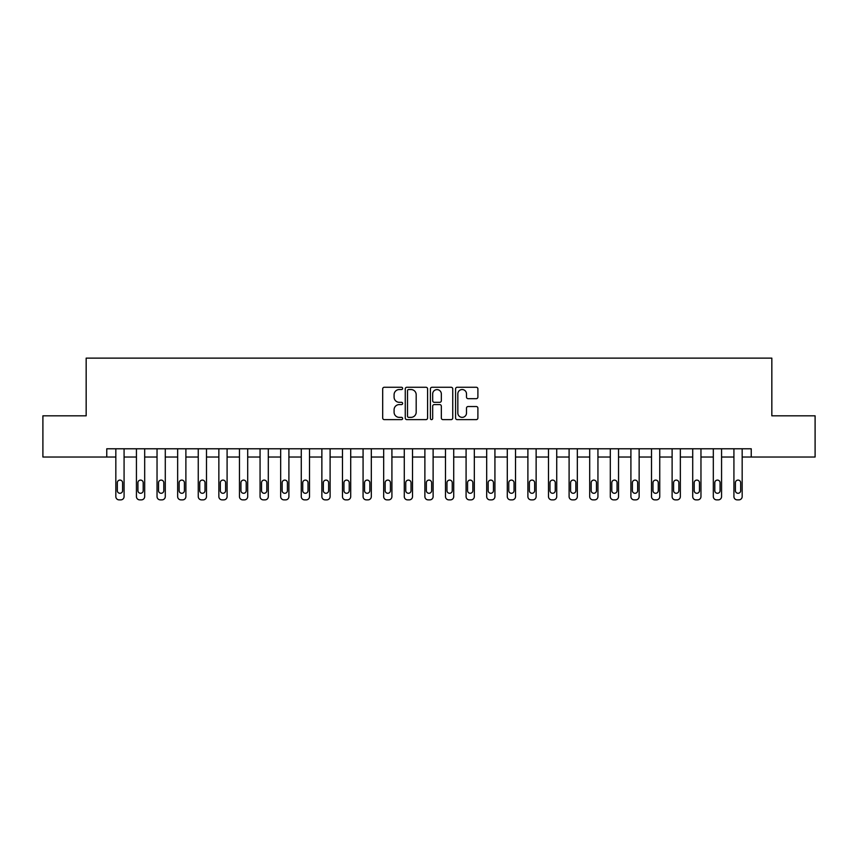 <?xml version="1.0" encoding="UTF-8"?>
<svg xmlns="http://www.w3.org/2000/svg" width="858" height="858" viewBox="0 0 858 858"><rect width="100%" height="100%" fill="white"/><g stroke="black" fill="none" stroke-linecap="round" stroke-linejoin="round"><path stroke-width="1.29" d="M402.627 388.406A1.137 1.137 0 0 0 401.501 387.269L384.309 387.269A1.619 1.619 0 0 0 382.689 388.889L382.689 418.018A1.619 1.619 0 0 0 384.309 419.626L401.501 419.626A1.137 1.137 0 0 0 402.627 418.5A1.137 1.137 0 0 0 401.501 417.363L399.27 417.363A5.18 5.18 0 0 1 394.09 412.194L394.09 409.759A5.18 5.18 0 0 1 399.27 404.59L401.501 404.59A1.137 1.137 0 0 0 402.627 403.453A1.137 1.137 0 0 0 401.501 402.316L399.27 402.316A5.18 5.18 0 0 1 394.09 397.147L394.09 394.712A5.18 5.18 0 0 1 399.27 389.543L401.501 389.543A1.137 1.137 0 0 0 402.627 388.406M476.287 398.68A1.619 1.619 0 0 0 477.895 397.061L477.895 388.889A1.619 1.619 0 0 0 476.287 387.269L457.196 387.269A1.619 1.619 0 0 0 455.577 388.889L455.577 418.018A1.619 1.619 0 0 0 457.196 419.626L476.287 419.626A1.619 1.619 0 0 0 477.895 418.018L477.895 408.14A1.619 1.619 0 0 0 476.287 406.531L468.114 406.531A1.619 1.619 0 0 0 466.495 408.14L466.495 413.041A4.333 4.333 0 0 1 462.162 417.363A4.333 4.333 0 0 1 457.84 413.041L457.84 393.865A4.333 4.333 0 0 1 462.162 389.543A4.333 4.333 0 0 1 466.495 393.865L466.495 397.061A1.619 1.619 0 0 0 468.114 398.68L476.287 398.68M106.767 457.024L42.9 457.024L42.9 415.819L86.165 415.819L86.165 358.129L771.835 358.129L771.835 415.819L815.1 415.819L815.1 457.024L751.233 457.024L751.233 448.777L106.767 448.777L106.767 457.024L115.83 457.024L115.83 496.578A3.293 3.293 0 0 0 119.133 499.871L120.774 499.871A3.293 3.293 0 0 0 124.078 496.578L124.078 457.024L136.433 457.024L136.433 496.578A3.293 3.293 0 0 0 139.736 499.871L141.377 499.871A3.293 3.293 0 0 0 144.68 496.578L144.68 457.024L157.035 457.024L157.035 496.578A3.293 3.293 0 0 0 160.339 499.871L161.99 499.871A3.293 3.293 0 0 0 165.283 496.578L165.283 457.024L177.649 457.024L177.649 496.578A3.293 3.293 0 0 0 180.941 499.871L182.593 499.871A3.293 3.293 0 0 0 185.886 496.578L185.886 457.024L198.252 457.024L198.252 496.578A3.293 3.293 0 0 0 201.544 499.871L203.196 499.871A3.293 3.293 0 0 0 206.488 496.578L206.488 457.024L218.854 457.024L218.854 496.578A3.293 3.293 0 0 0 222.147 499.871L223.799 499.871A3.293 3.293 0 0 0 227.091 496.578L227.091 457.024L239.457 457.024L239.457 496.578A3.293 3.293 0 0 0 242.75 499.871L244.401 499.871A3.293 3.293 0 0 0 247.694 496.578L247.694 457.024L260.06 457.024L260.06 496.578A3.293 3.293 0 0 0 263.352 499.871L265.004 499.871A3.293 3.293 0 0 0 268.297 496.578L268.297 457.024L280.663 457.024L280.663 496.578A3.293 3.293 0 0 0 283.955 499.871L285.607 499.871A3.293 3.293 0 0 0 288.899 496.578L288.899 457.024L301.265 457.024L301.265 496.578A3.293 3.293 0 0 0 304.558 499.871L306.209 499.871A3.293 3.293 0 0 0 309.502 496.578L309.502 457.024L321.868 457.024L321.868 496.578A3.293 3.293 0 0 0 325.161 499.871L326.812 499.871A3.293 3.293 0 0 0 330.105 496.578L330.105 457.024L342.471 457.024L342.471 496.578A3.293 3.293 0 0 0 345.763 499.871L347.415 499.871A3.293 3.293 0 0 0 350.707 496.578L350.707 457.024L363.073 457.024L363.073 496.578A3.293 3.293 0 0 0 366.366 499.871L368.018 499.871A3.293 3.293 0 0 0 371.31 496.578L371.31 457.024L383.676 457.024L383.676 496.578A3.293 3.293 0 0 0 386.969 499.871L388.62 499.871A3.293 3.293 0 0 0 391.913 496.578L391.913 457.024L404.279 457.024L404.279 496.578A3.293 3.293 0 0 0 407.571 499.871L409.223 499.871A3.293 3.293 0 0 0 412.516 496.578L412.516 457.024L424.882 457.024L424.882 496.578A3.293 3.293 0 0 0 428.174 499.871L429.826 499.871A3.293 3.293 0 0 0 433.118 496.578L433.118 457.024L445.484 457.024L445.484 496.578A3.293 3.293 0 0 0 448.777 499.871L450.429 499.871A3.293 3.293 0 0 0 453.721 496.578L453.721 457.024L466.087 457.024L466.087 496.578A3.293 3.293 0 0 0 469.38 499.871L471.031 499.871A3.293 3.293 0 0 0 474.324 496.578L474.324 457.024L486.69 457.024L486.69 496.578A3.293 3.293 0 0 0 489.982 499.871L491.634 499.871A3.293 3.293 0 0 0 494.927 496.578L494.927 457.024L507.293 457.024L507.293 496.578A3.293 3.293 0 0 0 510.585 499.871L512.237 499.871A3.293 3.293 0 0 0 515.529 496.578L515.529 457.024L527.895 457.024L527.895 496.578A3.293 3.293 0 0 0 531.188 499.871L532.839 499.871A3.293 3.293 0 0 0 536.132 496.578L536.132 457.024L548.498 457.024L548.498 496.578A3.293 3.293 0 0 0 551.791 499.871L553.442 499.871A3.293 3.293 0 0 0 556.735 496.578L556.735 457.024L569.101 457.024L569.101 496.578A3.293 3.293 0 0 0 572.393 499.871L574.045 499.871A3.293 3.293 0 0 0 577.337 496.578L577.337 457.024L589.703 457.024L589.703 496.578A3.293 3.293 0 0 0 592.996 499.871L594.648 499.871A3.293 3.293 0 0 0 597.94 496.578L597.94 457.024L610.306 457.024L610.306 496.578A3.293 3.293 0 0 0 613.599 499.871L615.25 499.871A3.293 3.293 0 0 0 618.543 496.578L618.543 457.024L630.909 457.024L630.909 496.578A3.293 3.293 0 0 0 634.201 499.871L635.853 499.871A3.293 3.293 0 0 0 639.146 496.578L639.146 457.024L651.512 457.024L651.512 496.578A3.293 3.293 0 0 0 654.804 499.871L656.456 499.871A3.293 3.293 0 0 0 659.748 496.578L659.748 457.024L672.114 457.024L672.114 496.578A3.293 3.293 0 0 0 675.407 499.871L677.059 499.871A3.293 3.293 0 0 0 680.351 496.578L680.351 457.024L692.717 457.024L692.717 496.578A3.293 3.293 0 0 0 696.01 499.871L697.661 499.871A3.293 3.293 0 0 0 700.965 496.578L700.965 457.024L713.32 457.024L713.32 496.578A3.293 3.293 0 0 0 716.623 499.871L718.264 499.871A3.293 3.293 0 0 0 721.567 496.578L721.567 457.024L733.922 457.024L733.922 496.578A3.293 3.293 0 0 0 737.226 499.871L738.867 499.871A3.293 3.293 0 0 0 742.17 496.578L742.17 457.024L751.233 457.024M427.584 388.889A1.619 1.619 0 0 0 425.965 387.269L406.874 387.269A1.619 1.619 0 0 0 405.255 388.889L405.255 418.018A1.619 1.619 0 0 0 406.874 419.626L425.965 419.626A1.619 1.619 0 0 0 427.584 418.018L427.584 388.889M432.035 387.269L451.126 387.269A1.619 1.619 0 0 1 452.745 388.889L452.745 418.018A1.619 1.619 0 0 1 451.126 419.626L442.953 419.626A1.619 1.619 0 0 1 441.334 418.018L441.334 406.199A1.619 1.619 0 0 0 439.714 404.59L434.298 404.59A1.619 1.619 0 0 0 432.679 406.199L432.679 418.5A1.137 1.137 0 0 1 431.553 419.626A1.137 1.137 0 0 1 430.416 418.5L430.416 388.889A1.619 1.619 0 0 1 432.035 387.269M408.655 389.543A1.137 1.137 0 0 0 407.518 390.669L407.518 416.237A1.137 1.137 0 0 0 408.655 417.363L411.003 417.363A5.18 5.18 0 0 0 416.184 412.194L416.184 394.712A5.18 5.18 0 0 0 411.003 389.543L408.655 389.543M441.334 393.951A4.333 4.333 0 0 0 437.012 389.618A4.333 4.333 0 0 0 432.679 393.951L432.679 400.697A1.619 1.619 0 0 0 434.298 402.316L439.714 402.316A1.619 1.619 0 0 0 441.334 400.697L441.334 393.951M117.321 490.647A2.638 2.638 0 0 0 119.959 493.286A2.638 2.638 0 0 0 122.597 490.647A2.638 2.638 0 0 1 119.959 493.286A2.638 2.638 0 0 1 117.321 490.647L117.321 482.732A2.638 2.638 0 0 1 119.959 480.094A2.638 2.638 0 0 1 122.597 482.732L122.597 490.647M124.078 448.777L124.078 496.578M115.83 448.777L115.83 496.578M119.133 499.871L120.774 499.871M137.923 490.647A2.638 2.638 0 0 0 140.562 493.286A2.638 2.638 0 0 0 143.2 490.647A2.638 2.638 0 0 1 140.562 493.286A2.638 2.638 0 0 1 137.923 490.647L137.923 482.732A2.638 2.638 0 0 1 140.562 480.094A2.638 2.638 0 0 1 143.2 482.732L143.2 490.647M158.526 490.647A2.638 2.638 0 0 0 161.165 493.286A2.638 2.638 0 0 0 163.803 490.647A2.638 2.638 0 0 1 161.165 493.286A2.638 2.638 0 0 1 158.526 490.647L158.526 482.732A2.638 2.638 0 0 1 161.165 480.094A2.638 2.638 0 0 1 163.803 482.732L163.803 490.647M179.129 490.647A2.638 2.638 0 0 0 181.767 493.286A2.638 2.638 0 0 0 184.406 490.647A2.638 2.638 0 0 1 181.767 493.286A2.638 2.638 0 0 1 179.129 490.647L179.129 482.732A2.638 2.638 0 0 1 181.767 480.094A2.638 2.638 0 0 1 184.406 482.732L184.406 490.647M144.68 448.777L144.68 496.578M136.433 448.777L136.433 496.578M139.736 499.871L141.377 499.871M165.283 448.777L165.283 496.578M157.035 448.777L157.035 496.578M160.339 499.871L161.99 499.871M185.886 448.777L185.886 496.578M177.649 448.777L177.649 496.578M180.941 499.871L182.593 499.871M199.732 490.647A2.638 2.638 0 0 0 202.37 493.286A2.638 2.638 0 0 0 205.008 490.647A2.638 2.638 0 0 1 202.37 493.286A2.638 2.638 0 0 1 199.732 490.647L199.732 482.732A2.638 2.638 0 0 1 202.37 480.094A2.638 2.638 0 0 1 205.008 482.732L205.008 490.647M206.488 448.777L206.488 496.578M198.252 448.777L198.252 496.578M201.544 499.871L203.196 499.871M220.334 490.647A2.638 2.638 0 0 0 222.973 493.286A2.638 2.638 0 0 0 225.611 490.647A2.638 2.638 0 0 1 222.973 493.286A2.638 2.638 0 0 1 220.334 490.647L220.334 482.732A2.638 2.638 0 0 1 222.973 480.094A2.638 2.638 0 0 1 225.611 482.732L225.611 490.647M240.937 490.647A2.638 2.638 0 0 0 243.575 493.286A2.638 2.638 0 0 0 246.214 490.647A2.638 2.638 0 0 1 243.575 493.286A2.638 2.638 0 0 1 240.937 490.647L240.937 482.732A2.638 2.638 0 0 1 243.575 480.094A2.638 2.638 0 0 1 246.214 482.732L246.214 490.647M261.54 490.647A2.638 2.638 0 0 0 264.178 493.286A2.638 2.638 0 0 0 266.817 490.647A2.638 2.638 0 0 1 264.178 493.286A2.638 2.638 0 0 1 261.54 490.647L261.54 482.732A2.638 2.638 0 0 1 264.178 480.094A2.638 2.638 0 0 1 266.817 482.732L266.817 490.647M282.143 490.647A2.638 2.638 0 0 0 284.781 493.286A2.638 2.638 0 0 0 287.419 490.647A2.638 2.638 0 0 1 284.781 493.286A2.638 2.638 0 0 1 282.143 490.647L282.143 482.732A2.638 2.638 0 0 1 284.781 480.094A2.638 2.638 0 0 1 287.419 482.732L287.419 490.647M302.745 490.647A2.638 2.638 0 0 0 305.384 493.286A2.638 2.638 0 0 0 308.022 490.647A2.638 2.638 0 0 1 305.384 493.286A2.638 2.638 0 0 1 302.745 490.647L302.745 482.732A2.638 2.638 0 0 1 305.384 480.094A2.638 2.638 0 0 1 308.022 482.732L308.022 490.647M227.091 448.777L227.091 496.578M218.854 448.777L218.854 496.578M222.147 499.871L223.799 499.871M247.694 448.777L247.694 496.578M239.457 448.777L239.457 496.578M242.75 499.871L244.401 499.871M268.297 448.777L268.297 496.578M260.06 448.777L260.06 496.578M263.352 499.871L265.004 499.871M288.899 448.777L288.899 496.578M280.663 448.777L280.663 496.578M283.955 499.871L285.607 499.871M309.502 448.777L309.502 496.578M301.265 448.777L301.265 496.578M304.558 499.871L306.209 499.871M323.348 490.647A2.638 2.638 0 0 0 325.986 493.286A2.638 2.638 0 0 0 328.625 490.647A2.638 2.638 0 0 1 325.986 493.286A2.638 2.638 0 0 1 323.348 490.647L323.348 482.732A2.638 2.638 0 0 1 325.986 480.094A2.638 2.638 0 0 1 328.625 482.732L328.625 490.647M330.105 448.777L330.105 496.578M321.868 448.777L321.868 496.578M325.161 499.871L326.812 499.871M343.951 490.647A2.638 2.638 0 0 0 346.589 493.286A2.638 2.638 0 0 0 349.227 490.647A2.638 2.638 0 0 1 346.589 493.286A2.638 2.638 0 0 1 343.951 490.647L343.951 482.732A2.638 2.638 0 0 1 346.589 480.094A2.638 2.638 0 0 1 349.227 482.732L349.227 490.647M350.707 448.777L350.707 496.578M342.471 448.777L342.471 496.578M345.763 499.871L347.415 499.871M364.553 490.647A2.638 2.638 0 0 0 367.192 493.286A2.638 2.638 0 0 0 369.83 490.647A2.638 2.638 0 0 1 367.192 493.286A2.638 2.638 0 0 1 364.553 490.647L364.553 482.732A2.638 2.638 0 0 1 367.192 480.094A2.638 2.638 0 0 1 369.83 482.732L369.83 490.647M371.31 448.777L371.31 496.578M363.073 448.777L363.073 496.578M366.366 499.871L368.018 499.871M385.156 490.647A2.638 2.638 0 0 0 387.795 493.286A2.638 2.638 0 0 0 390.433 490.647A2.638 2.638 0 0 1 387.795 493.286A2.638 2.638 0 0 1 385.156 490.647L385.156 482.732A2.638 2.638 0 0 1 387.795 480.094A2.638 2.638 0 0 1 390.433 482.732L390.433 490.647M391.913 448.777L391.913 496.578M383.676 448.777L383.676 496.578M386.969 499.871L388.62 499.871M405.759 490.647A2.638 2.638 0 0 0 408.397 493.286A2.638 2.638 0 0 0 411.036 490.647A2.638 2.638 0 0 1 408.397 493.286A2.638 2.638 0 0 1 405.759 490.647L405.759 482.732A2.638 2.638 0 0 1 408.397 480.094A2.638 2.638 0 0 1 411.036 482.732L411.036 490.647M412.516 448.777L412.516 496.578M404.279 448.777L404.279 496.578M407.571 499.871L409.223 499.871M426.362 490.647A2.638 2.638 0 0 0 429 493.286A2.638 2.638 0 0 0 431.638 490.647A2.638 2.638 0 0 1 429 493.286A2.638 2.638 0 0 1 426.362 490.647L426.362 482.732A2.638 2.638 0 0 1 429 480.094A2.638 2.638 0 0 1 431.638 482.732L431.638 490.647M433.118 448.777L433.118 496.578M424.882 448.777L424.882 496.578M428.174 499.871L429.826 499.871M446.964 490.647A2.638 2.638 0 0 0 449.603 493.286A2.638 2.638 0 0 0 452.241 490.647A2.638 2.638 0 0 1 449.603 493.286A2.638 2.638 0 0 1 446.964 490.647L446.964 482.732A2.638 2.638 0 0 1 449.603 480.094A2.638 2.638 0 0 1 452.241 482.732L452.241 490.647M467.567 490.647A2.638 2.638 0 0 0 470.205 493.286A2.638 2.638 0 0 0 472.844 490.647A2.638 2.638 0 0 1 470.205 493.286A2.638 2.638 0 0 1 467.567 490.647L467.567 482.732A2.638 2.638 0 0 1 470.205 480.094A2.638 2.638 0 0 1 472.844 482.732L472.844 490.647M488.17 490.647A2.638 2.638 0 0 0 490.808 493.286A2.638 2.638 0 0 0 493.447 490.647A2.638 2.638 0 0 1 490.808 493.286A2.638 2.638 0 0 1 488.17 490.647L488.17 482.732A2.638 2.638 0 0 1 490.808 480.094A2.638 2.638 0 0 1 493.447 482.732L493.447 490.647M508.773 490.647A2.638 2.638 0 0 0 511.411 493.286A2.638 2.638 0 0 0 514.049 490.647A2.638 2.638 0 0 1 511.411 493.286A2.638 2.638 0 0 1 508.773 490.647L508.773 482.732A2.638 2.638 0 0 1 511.411 480.094A2.638 2.638 0 0 1 514.049 482.732L514.049 490.647M529.375 490.647A2.638 2.638 0 0 0 532.014 493.286A2.638 2.638 0 0 0 534.652 490.647A2.638 2.638 0 0 1 532.014 493.286A2.638 2.638 0 0 1 529.375 490.647L529.375 482.732A2.638 2.638 0 0 1 532.014 480.094A2.638 2.638 0 0 1 534.652 482.732L534.652 490.647M549.978 490.647A2.638 2.638 0 0 0 552.616 493.286A2.638 2.638 0 0 0 555.255 490.647A2.638 2.638 0 0 1 552.616 493.286A2.638 2.638 0 0 1 549.978 490.647L549.978 482.732A2.638 2.638 0 0 1 552.616 480.094A2.638 2.638 0 0 1 555.255 482.732L555.255 490.647M570.581 490.647A2.638 2.638 0 0 0 573.219 493.286A2.638 2.638 0 0 0 575.857 490.647A2.638 2.638 0 0 1 573.219 493.286A2.638 2.638 0 0 1 570.581 490.647L570.581 482.732A2.638 2.638 0 0 1 573.219 480.094A2.638 2.638 0 0 1 575.857 482.732L575.857 490.647M591.183 490.647A2.638 2.638 0 0 0 593.822 493.286A2.638 2.638 0 0 0 596.46 490.647A2.638 2.638 0 0 1 593.822 493.286A2.638 2.638 0 0 1 591.183 490.647L591.183 482.732A2.638 2.638 0 0 1 593.822 480.094A2.638 2.638 0 0 1 596.46 482.732L596.46 490.647M611.786 490.647A2.638 2.638 0 0 0 614.425 493.286A2.638 2.638 0 0 0 617.063 490.647A2.638 2.638 0 0 1 614.425 493.286A2.638 2.638 0 0 1 611.786 490.647L611.786 482.732A2.638 2.638 0 0 1 614.425 480.094A2.638 2.638 0 0 1 617.063 482.732L617.063 490.647M453.721 448.777L453.721 496.578M445.484 448.777L445.484 496.578M448.777 499.871L450.429 499.871M474.324 448.777L474.324 496.578M466.087 448.777L466.087 496.578M469.38 499.871L471.031 499.871M494.927 448.777L494.927 496.578M486.69 448.777L486.69 496.578M489.982 499.871L491.634 499.871M515.529 448.777L515.529 496.578M507.293 448.777L507.293 496.578M510.585 499.871L512.237 499.871M536.132 448.777L536.132 496.578M527.895 448.777L527.895 496.578M531.188 499.871L532.839 499.871M556.735 448.777L556.735 496.578M548.498 448.777L548.498 496.578M551.791 499.871L553.442 499.871M577.337 448.777L577.337 496.578M569.101 448.777L569.101 496.578M572.393 499.871L574.045 499.871M597.94 448.777L597.94 496.578M589.703 448.777L589.703 496.578M592.996 499.871L594.648 499.871M618.543 448.777L618.543 496.578M610.306 448.777L610.306 496.578M613.599 499.871L615.25 499.871M632.389 490.647A2.638 2.638 0 0 0 635.027 493.286A2.638 2.638 0 0 0 637.666 490.647A2.638 2.638 0 0 1 635.027 493.286A2.638 2.638 0 0 1 632.389 490.647L632.389 482.732A2.638 2.638 0 0 1 635.027 480.094A2.638 2.638 0 0 1 637.666 482.732L637.666 490.647M639.146 448.777L639.146 496.578M630.909 448.777L630.909 496.578M634.201 499.871L635.853 499.871M652.992 490.647A2.638 2.638 0 0 0 655.63 493.286A2.638 2.638 0 0 0 658.268 490.647A2.638 2.638 0 0 1 655.63 493.286A2.638 2.638 0 0 1 652.992 490.647L652.992 482.732A2.638 2.638 0 0 1 655.63 480.094A2.638 2.638 0 0 1 658.268 482.732L658.268 490.647M659.748 448.777L659.748 496.578M651.512 448.777L651.512 496.578M654.804 499.871L656.456 499.871M673.594 490.647A2.638 2.638 0 0 0 676.233 493.286A2.638 2.638 0 0 0 678.871 490.647A2.638 2.638 0 0 1 676.233 493.286A2.638 2.638 0 0 1 673.594 490.647L673.594 482.732A2.638 2.638 0 0 1 676.233 480.094A2.638 2.638 0 0 1 678.871 482.732L678.871 490.647M680.351 448.777L680.351 496.578M672.114 448.777L672.114 496.578M675.407 499.871L677.059 499.871M694.197 490.647A2.638 2.638 0 0 0 696.835 493.286A2.638 2.638 0 0 0 699.474 490.647A2.638 2.638 0 0 1 696.835 493.286A2.638 2.638 0 0 1 694.197 490.647L694.197 482.732A2.638 2.638 0 0 1 696.835 480.094A2.638 2.638 0 0 1 699.474 482.732L699.474 490.647M700.965 448.777L700.965 496.578M692.717 448.777L692.717 496.578M696.01 499.871L697.661 499.871M714.8 490.647A2.638 2.638 0 0 0 717.438 493.286A2.638 2.638 0 0 0 720.077 490.647A2.638 2.638 0 0 1 717.438 493.286A2.638 2.638 0 0 1 714.8 490.647L714.8 482.732A2.638 2.638 0 0 1 717.438 480.094A2.638 2.638 0 0 1 720.077 482.732L720.077 490.647M721.567 448.777L721.567 496.578M713.32 448.777L713.32 496.578M716.623 499.871L718.264 499.871M735.403 490.647A2.638 2.638 0 0 0 738.041 493.286A2.638 2.638 0 0 0 740.679 490.647A2.638 2.638 0 0 1 738.041 493.286A2.638 2.638 0 0 1 735.403 490.647L735.403 482.732A2.638 2.638 0 0 1 738.041 480.094A2.638 2.638 0 0 1 740.679 482.732L740.679 490.647M742.17 448.777L742.17 496.578M733.922 448.777L733.922 496.578M737.226 499.871L738.867 499.871"/></g></svg>
